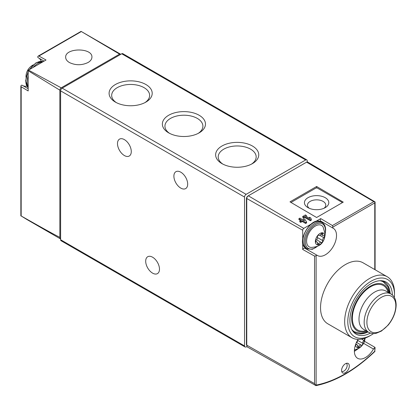<?xml version="1.0" encoding="UTF-8"?>
<svg xmlns="http://www.w3.org/2000/svg" width="417" height="417" viewBox="0 0 417 417"><rect width="100%" height="100%" fill="white"/><g stroke="black" fill="none" stroke-linecap="round" stroke-linejoin="round"><path stroke-width="0.63" d="M307.22 161.952L307.22 160.879A2.215 1.277 120 0 0 306.761 159.862A2.215 1.277 120 0 0 305.656 159.972L246.119 194.343A2.215 1.277 120 0 0 244.55 197.059L244.55 345.928A2.215 1.277 120 0 0 245.008 346.944A2.215 1.277 120 0 0 245.613 347.027A132.94 76.754 120 0 0 247.182 346.72M22.179 85.266L28.168 88.722L22.216 85.292A1.772 1.022 120 0 0 22.179 85.266A1.772 1.022 120 0 0 21.178 85.428L20.85 86.11L21.168 86.762L28.168 90.948L28.168 70.739A2.215 1.277 120 0 1 28.528 70.113L61.195 87.836A2.215 1.277 120 0 0 59.85 90.166L28.168 70.739M22.94 85.704A15.955 9.21 120 0 0 26.876 86.126M41.205 61.299A15.955 9.21 120 0 0 38.875 58.104M28.528 70.113L46.032 60.006L38.906 56.045L38.187 56.086L37.754 56.717A1.772 1.022 120 0 0 38.114 57.666A1.772 1.022 120 0 0 38.156 57.687L44.103 61.122L38.114 57.666M120.727 54.351A2.215 1.277 120 0 0 120.477 54.121A2.215 1.277 120 0 0 119.575 54.127L81.075 31.374L38.249 56.055M120.477 54.121L81.565 31.666M26.896 219.504L21.168 215.964C42.498 228.073 55.393 235.204 59.85 237.351A4.431 2.559 120 0 0 60.616 238.967L26.896 219.504M59.85 237.351L59.85 90.166M88.076 62.498C90.578 61.002 91.86 59.224 91.922 57.165C92.553 47.512 65.031 47.653 65.662 57.296C65.724 59.36 67.007 61.122 69.509 62.592C75.696 65.459 81.888 65.427 88.076 62.498M61.195 87.836L119.575 54.127M306.761 159.862L122.827 53.668A2.215 1.277 120 0 0 121.722 53.777L62.185 88.154A2.215 1.277 120 0 0 60.616 90.864L60.616 239.733A2.215 1.277 120 0 0 61.075 240.75L245.008 346.944M168.677 132.861A21.554 12.442 0 0 0 199.159 132.861A21.554 12.442 0 0 0 199.159 115.264A21.554 12.442 0 0 0 168.677 115.264A21.554 12.442 0 0 0 168.677 132.861L168.677 132.861M115.41 102.108A21.554 12.442 0 0 0 145.893 102.108A21.554 12.442 0 0 0 145.893 84.51A21.554 12.442 0 0 0 115.41 84.51A21.554 12.442 0 0 0 115.41 102.108L115.41 102.108M221.948 163.615A21.554 12.442 0 0 0 252.431 163.615A21.554 12.442 0 0 0 252.431 146.018A21.554 12.442 0 0 0 221.948 146.018A21.554 12.442 0 0 0 221.948 163.615L221.948 163.615M152.586 273.135A9.747 5.63 -120 0 0 157.459 273.615A9.747 5.63 -120 0 0 157.459 262.356A9.747 5.63 -120 0 0 147.712 256.731A9.747 5.63 -120 0 0 146.216 264.54A9.747 5.63 -120 0 0 152.586 273.135M124.386 155.541A9.747 5.63 -120 0 0 129.26 156.026A9.747 5.63 -120 0 0 129.26 144.767A9.747 5.63 -120 0 0 119.507 139.137A9.747 5.63 -120 0 0 118.016 146.951A9.747 5.63 -120 0 0 124.386 155.541M180.785 188.103A9.747 5.63 -120 0 0 185.659 188.588A9.747 5.63 -120 0 0 185.659 177.329A9.747 5.63 -120 0 0 175.911 171.7A9.747 5.63 -120 0 0 174.415 179.513A9.747 5.63 -120 0 0 180.785 188.103M251.461 164.142A18.979 10.957 0 0 0 256.168 156.917A18.979 10.957 0 0 0 237.19 145.96A18.979 10.957 0 0 0 218.206 156.917A18.979 10.957 0 0 0 222.913 164.142M144.923 102.634A18.979 10.957 0 0 0 149.63 95.41A18.979 10.957 0 0 0 130.651 84.453A18.979 10.957 0 0 0 111.673 95.41A18.979 10.957 0 0 0 116.379 102.634M198.19 133.388A18.979 10.957 0 0 0 202.897 126.163A18.979 10.957 0 0 0 183.918 115.207A18.979 10.957 0 0 0 164.939 126.163A18.979 10.957 0 0 0 169.646 133.388M316.623 217.502L343.254 202.125L316.623 186.482L289.987 201.859L316.623 217.502M374.779 202.203L375.091 201.932L307.699 162.057A2.194 1.267 120 0 0 306.594 162.161L248.313 195.808L303.774 228.386L312.719 223.22M314.256 222.334L320.73 218.597L332.401 225.555L373.814 201.646L375.091 201.932L374.774 202.891L374.774 269.554M311.296 219.311L311.296 220.212L310.352 220.76L304.556 217.356L303.68 217.862L302.742 217.304L302.742 216.47L305.437 214.917L306.375 215.459L305.499 215.964L309.946 218.534L309.477 217.247L310.821 218.028L311.296 219.311L310.352 219.853L304.556 216.512L303.68 217.017L302.742 216.47M306.375 215.459L306.234 216.387M309.539 218.294L309.477 217.247M306.594 222.021L306.594 222.928L305.651 223.47L302.283 221.495L300.735 222.386L299.792 221.834L299.792 220.974L301.34 220.077L298.916 218.68L299.859 218.133L302.283 219.535L303.831 218.638L304.775 219.186L306.594 222.021L305.651 222.569L302.283 220.624L300.735 221.516L299.792 220.974M300.6 220.504L298.916 219.514L298.916 218.68M349.31 365.97A5.457 3.154 -60 0 1 346.449 371.928A5.457 3.154 -60 0 1 342.107 372.365A5.457 3.154 -60 0 1 342.717 366.626A5.457 3.154 -60 0 1 347.382 363.228A5.457 3.154 -60 0 1 349.31 365.97M373.528 333.574A33.016 19.062 -60 0 1 371.14 335.091L369.577 335.998A35.231 20.339 -60 0 1 351.964 337.744L327.835 323.811A35.231 20.339 -60 0 1 327.835 283.133A35.231 20.339 -60 0 1 363.061 262.793L387.19 276.721A35.231 20.339 -60 0 1 394.487 292.849L394.487 294.657A33.016 19.062 -60 0 1 394.362 297.483M358.088 339.391A15.731 9.08 120 0 0 357.635 358.307A15.731 9.08 120 0 0 373.465 349.05A2.215 1.277 120 0 1 374.774 347.762L374.774 351.223A130.985 75.623 -60 0 1 316.122 385.084L315.768 385.47L316.211 385.417L315.768 385.47L314.564 383.624L314.564 256.085L316.122 255.71A2.215 1.277 120 0 1 317.415 255.48A2.215 1.277 120 0 1 317.431 255.491A15.731 9.08 120 0 0 317.53 255.548A15.731 9.08 120 0 0 333.24 246.499A15.731 9.08 120 0 0 333.298 228.323A2.215 1.277 120 0 1 332.855 227.093L332.401 225.555M375.097 347.517L374.774 351.223M314.564 256.085L302.706 249.46L302.706 242.694M302.706 238.842L302.706 230.241A1.512 0.87 120 0 1 303.774 228.386M314.564 383.624L246.76 345.151L246.76 198.497L302.706 230.241M364.573 341.325L374.779 347.236M248.313 195.808A2.194 1.267 120 0 0 246.76 198.497M351.964 337.744A35.231 20.339 -60 0 1 351.964 297.06A35.231 20.339 -60 0 1 387.19 276.721M246.76 345.151A4.42 2.554 120 0 0 247.688 347.184L315.888 385.595M375.013 351.265L374.674 351.656C355.201 370.187 335.659 381.513 316.034 385.626M369.577 335.998L371.14 335.091A33.016 19.062 -60 0 1 347.799 321.616A33.016 19.062 -60 0 1 371.14 281.183A33.016 19.062 -60 0 1 394.487 294.657M370.411 333.084A30.055 17.352 -60 0 1 352.756 331.056A30.055 17.352 -60 0 1 356.118 299.463A30.055 17.352 -60 0 1 381.795 280.756A30.055 17.352 -60 0 1 392.381 295.027M368.044 331.932A29.247 16.883 -60 0 1 354.95 332.563A29.247 16.883 -60 0 1 352.24 330.259M380.851 280.704A29.247 16.883 -60 0 1 384.198 281.902A29.247 16.883 -60 0 1 390.197 293.558M365.907 330.697A25.656 14.814 -60 0 1 352.438 316.42A25.656 14.814 -60 0 1 368.962 287.798A25.656 14.814 -60 0 1 388.065 292.322M303.977 163.667A2.215 1.277 120 0 0 303.774 163.772L248 195.974A2.215 1.277 120 0 0 246.431 198.685L246.431 344.369A2.215 1.277 120 0 0 246.76 345.286M317.4 255.475L304.895 248.251A2.215 1.277 120 0 0 304.879 248.245A2.215 1.277 120 0 0 302.706 249.46M305.103 248.37A15.731 9.08 120 0 0 307.631 249.043M322.68 222.986A15.731 9.08 120 0 0 320.762 221.088L333.298 228.323M320.73 218.597A2.215 1.277 120 0 0 320.762 221.088M346.339 363.348A4.655 2.684 -60 0 1 347.173 365.396A4.655 2.684 -60 0 1 345.229 369.983A4.655 2.684 -60 0 1 341.69 371.396M304.556 217.356L304.556 216.512M303.68 217.862L303.68 217.017M310.352 220.76L310.352 219.853M302.283 221.495L302.283 220.624M300.735 222.386L300.735 221.516M305.651 223.47L305.651 222.569M304.546 220.838L303.227 220.077L303.831 219.728L304.546 220.838M303.831 220.426L303.831 219.728M316.623 186.482L316.623 187.968M291.175 202.558A1.329 0.766 180 0 1 291.551 202.125L315.679 188.192A1.329 0.766 180 0 1 317.561 188.192L341.69 202.125A1.329 0.766 180 0 1 342.076 202.667A1.329 0.766 180 0 1 342.049 202.824M316.889 217.351A1.329 0.766 180 0 1 316.357 217.351M325.239 197.694A12.187 7.037 180 0 1 325.239 207.64A12.187 7.037 180 0 1 308.001 207.64A12.187 7.037 180 0 1 308.001 197.694A12.187 7.037 180 0 1 325.239 197.694M309.226 208.26A9.158 5.291 180 0 1 307.459 205.138A9.158 5.291 180 0 1 313.115 200.254A9.158 5.291 180 0 1 323.097 201.401A9.158 5.291 180 0 1 325.781 205.138A9.158 5.291 180 0 1 324.014 208.26M364.833 338.208A6.646 3.836 -60 0 1 364.875 338.891A6.646 3.836 -60 0 1 360.408 346.892A6.646 3.836 -60 0 1 355.498 344.843M361.591 339.089L363.921 340.434A1.251 0.719 120 0 0 364.562 339.349A1.251 0.719 120 0 0 364.333 338.484A1.251 0.719 120 0 0 364.182 338.432M363.921 340.434A2.215 1.277 120 0 0 362.79 343.347A1.251 0.719 120 0 1 362.394 344.739A1.251 0.719 120 0 1 361.32 345.203A1.251 0.719 120 0 1 361.304 345.193A2.215 1.277 -60 0 0 361.284 345.182A2.215 1.277 -60 0 0 359.047 346.501A1.251 0.719 120 0 1 357.786 347.241A1.251 0.719 120 0 1 357.562 346.365A2.215 1.277 120 0 0 357.161 344.812A2.215 1.277 120 0 0 356.431 344.76A1.251 0.719 120 0 1 356.014 344.729A1.251 0.719 120 0 1 355.758 344.114M357.614 340.178A2.215 1.277 120 0 1 356.431 342.779A1.251 0.719 120 0 0 356.191 343.024M324.77 236.137A6.646 3.836 -60 0 1 317.718 244.904A6.646 3.836 -60 0 1 317.718 235.506A6.646 3.836 -60 0 1 324.77 236.137M322.685 234.088A2.215 1.277 120 0 0 323.081 235.641A2.215 1.277 120 0 0 323.811 235.694A1.251 0.719 120 0 1 324.228 235.725A1.251 0.719 120 0 1 324.452 236.59A1.251 0.719 120 0 1 323.811 237.674A2.215 1.277 120 0 0 322.685 240.588A1.251 0.719 120 0 1 322.284 241.98A1.251 0.719 120 0 1 321.21 242.444A1.251 0.719 120 0 1 321.199 242.439A2.215 1.277 -60 0 0 321.173 242.423A2.215 1.277 -60 0 0 318.937 243.742A1.251 0.719 120 0 1 317.676 244.487A1.251 0.719 120 0 1 317.452 243.611A2.215 1.277 120 0 0 317.056 242.058A2.215 1.277 120 0 0 316.321 242.001A1.251 0.719 120 0 1 315.909 241.969A1.251 0.719 120 0 1 315.679 241.104A1.251 0.719 120 0 1 316.321 240.02A2.215 1.277 120 0 0 317.452 237.106A1.251 0.719 120 0 1 317.853 235.714A1.251 0.719 120 0 1 318.927 235.251A1.251 0.719 120 0 1 318.937 235.261A2.215 1.277 120 0 0 318.958 235.271A2.215 1.277 120 0 0 321.199 233.953A1.251 0.719 120 0 1 322.461 233.212A1.251 0.719 120 0 1 322.685 234.088L321.59 233.457M311.145 247.427A12.38 7.146 -60 0 1 309.174 232.561A12.38 7.146 -60 0 1 323.039 226.832L325.224 234.14C323.91 245.081 317.921 246.953 311.145 247.427M21.168 215.964L21.168 86.762M38.906 56.045L81.346 31.541M305.656 159.972L121.722 53.777M246.119 194.343L62.185 88.154M244.55 197.059L60.616 90.864M244.55 345.928L60.616 239.733M28.168 86.767A15.064 8.7 -60 0 1 28.168 75.993M33.079 67.486A15.064 8.7 -60 0 1 42.409 62.097M28.168 71.437L25.578 80.919L28.168 87.622A15.064 8.7 -60 0 1 28.168 72.256M29.842 69.352A15.064 8.7 -60 0 1 43.139 61.674M306.594 162.161L373.814 201.646M332.855 227.093L374.774 202.891M316.122 385.084L316.122 255.71M352.636 330.712L354.549 331.817A28.804 16.628 -60 0 1 351.792 329.446M379.918 280.724A28.804 16.628 -60 0 1 383.353 281.928L381.44 280.823M366.788 331.207A26.589 15.351 -60 0 1 351.755 317.16A26.589 15.351 -60 0 1 369.264 286.839A26.589 15.351 -60 0 1 388.941 292.828M363.577 329.352A22.158 12.791 -60 0 1 363.577 303.769A22.158 12.791 -60 0 1 385.735 290.977L390.911 293.964A22.158 12.791 -60 0 0 368.753 306.761A22.158 12.791 -60 0 0 368.753 332.344L363.577 329.352M395.822 305.687A20.454 11.806 -60 0 1 381.357 330.733A20.454 11.806 -60 0 1 366.897 322.383A20.454 11.806 -60 0 1 381.357 297.337A20.454 11.806 -60 0 1 395.822 305.687M246.76 344.557L246.431 344.369M246.76 198.878L246.431 198.685M363.65 343.379L373.465 349.05M357.593 348.987A14.178 8.189 -60 0 1 354.377 351.036M357.619 340.361L362.79 343.347M361.284 345.182L356.686 342.529L361.263 345.172M357.614 345.672L359.047 346.501M355.784 344.385L356.431 344.76M317.483 246.228A14.178 8.189 -60 0 1 305.442 243.502A14.178 8.189 -60 0 1 314.658 224.998A14.178 8.189 -60 0 1 325.396 230.346A14.178 8.189 -60 0 1 325.166 232.921M318.197 245.874L312.359 249.314L307.209 248.824A15.064 8.7 -60 0 1 307.209 231.425A15.064 8.7 -60 0 1 322.273 222.725L321.022 222A15.064 8.7 -60 0 0 305.953 230.7A15.064 8.7 -60 0 0 305.953 248.099C295.272 243.174 311.416 215.214 321.022 222M319.724 235.318L323.811 237.674M317.514 237.601L322.685 240.588M321.173 242.423L316.581 239.77L321.153 242.413M317.509 242.918L318.937 243.742M315.674 241.631L316.321 242.001M20.855 215.938L20.855 86.189M29.133 69.764L36.05 62.779L43.149 61.669M33.073 64.989A13.292 13.292 0 0 0 26 77.239M375.097 269.742L375.097 201.937M389.827 293.339L387.909 286.745L383.353 281.928M354.549 331.817L360.882 333.355L365.162 332.646L367.669 331.718M368.753 332.344C372.897 334.361 375.931 333.313 376.353 333.23L381.435 331.062L388.191 325.088C393.283 318.75 395.936 312.062 396.15 305.015C396.046 299.672 394.3 295.987 390.911 293.964M304.879 248.245L317.415 255.48M354.419 349.993L359.073 348.19L361.158 346.579L363.561 343.535L365.282 338.046M354.382 351.359L358.302 348.633M355.79 344.025L357.161 344.812M325.218 233.713L325.656 229.986C325.599 226.478 324.473 224.059 322.273 222.725M307.209 248.824L305.953 248.099M320.913 234.39L323.081 235.641M315.659 241.25L317.056 242.058"/></g></svg>
